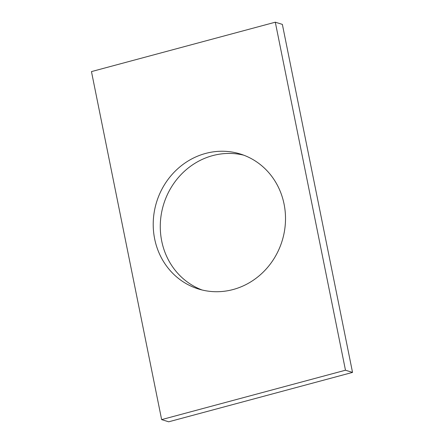 <?xml version="1.0" encoding="UTF-8"?>
<svg xmlns="http://www.w3.org/2000/svg" width="444" height="444" viewBox="0 0 444 444"><rect width="100%" height="100%" fill="white"/><g stroke="black" fill="none" stroke-linecap="round" stroke-linejoin="round"><path stroke-width="0.67" d="M345.476 370.218L275.302 22.2L91.464 71.595L161.638 419.613L345.476 370.218L352.536 372.405L282.362 24.387L275.302 22.2M352.536 372.405L168.698 421.8L161.638 419.613M202.014 289.965A70.663 65.701 107.2 0 1 163.664 204.229A70.663 65.701 107.2 0 1 243.767 155.184M233.083 289.538A70.663 65.701 107.2 0 1 198.451 288.983A70.663 65.701 107.2 0 1 156.604 202.042A70.663 65.701 107.2 0 1 240.271 153.985A70.663 65.701 107.2 0 1 285.409 222.544A70.663 65.701 107.2 0 1 233.083 289.538"/></g></svg>
